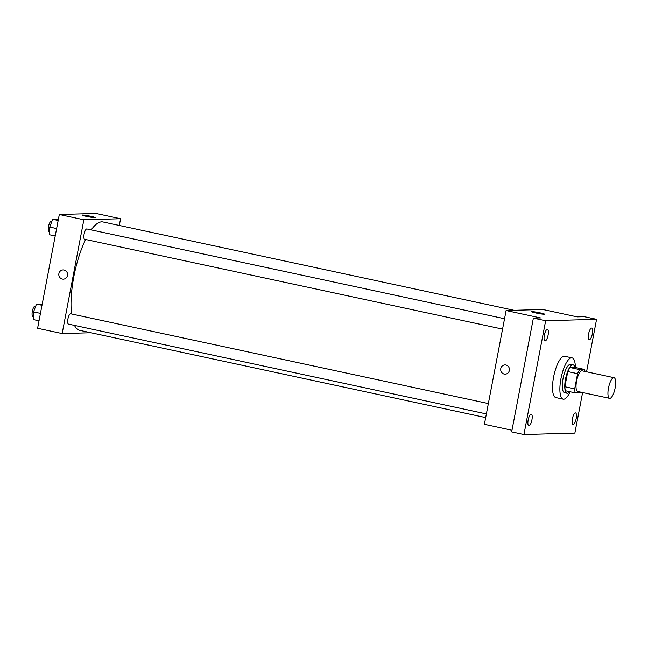 <?xml version="1.0" encoding="UTF-8"?>
<svg xmlns="http://www.w3.org/2000/svg" width="648" height="648" viewBox="0 0 648 648"><rect width="100%" height="100%" fill="white"/><g stroke="black" fill="none" stroke-linecap="round" stroke-linejoin="round"><path stroke-width="0.97" d="M615.146 387.917A10.554 3.256 -77.9 0 1 609.59 398.334A10.554 3.256 -77.9 0 1 608.626 387.326A10.554 3.256 -77.9 0 1 614.029 377.687A10.554 3.256 -77.9 0 1 615.146 387.917M609.59 398.334L577.676 391.473A10.554 3.256 -77.9 0 1 576.712 380.465A10.554 3.256 -77.9 0 1 582.115 370.826L614.029 377.687M575.23 392.858L565.404 390.744A14.183 4.374 -77.9 0 1 564.87 386.735L567.77 371.563A14.183 4.374 -77.9 0 1 569.843 367.473L574.744 367.335L584.569 369.449L579.668 369.587A14.183 4.374 -77.9 0 0 577.587 373.669L574.695 388.849A14.183 4.374 -77.9 0 0 575.23 392.858L580.122 392.72A14.183 4.374 -77.9 0 0 580.527 392.089M584.569 369.449A14.183 4.374 -77.9 0 1 584.966 371.442M574.946 367.376A14.515 4.471 102.1 0 0 573.124 364.848A14.515 4.471 102.1 0 0 565.704 378.1A14.515 4.471 102.1 0 0 567.024 393.231A14.515 4.471 102.1 0 0 567.365 393.263A14.515 4.471 102.1 0 0 569.73 391.676M567.024 393.231L564.57 392.704A14.515 4.471 -77.9 0 1 563.25 377.573A14.515 4.471 -77.9 0 1 570.669 364.322L573.124 364.848M569.843 367.473L579.668 369.587M564.87 386.735L574.695 388.849M567.77 371.563L577.587 373.669M570.151 391.765A21.117 6.512 -77.9 0 1 563.185 399.16A21.117 6.512 -77.9 0 1 561.257 377.144A21.117 6.512 -77.9 0 1 572.062 357.866A21.117 6.512 -77.9 0 1 575.375 367.473M563.185 399.16L555.822 397.572A21.117 6.512 -77.9 0 1 553.894 375.565A21.117 6.512 -77.9 0 1 564.692 356.287L572.062 357.866M547.333 329.322A5.937 1.831 -77.9 0 1 547.471 329.338A5.937 1.831 -77.9 0 1 548.014 335.526A5.937 1.831 -77.9 0 1 544.976 340.945A5.937 1.831 -77.9 0 1 544.385 334.976A5.937 1.831 -77.9 0 1 547.333 329.322M591.584 328.074A5.937 1.831 -77.9 0 1 591.721 328.091A5.937 1.831 -77.9 0 1 592.256 334.279A5.937 1.831 -77.9 0 1 589.218 339.706A5.937 1.831 -77.9 0 1 588.635 333.728A5.937 1.831 -77.9 0 1 591.584 328.074M575.4 412.906A5.937 1.831 -77.9 0 1 575.537 412.914A5.937 1.831 -77.9 0 1 576.08 419.102A5.937 1.831 -77.9 0 1 573.043 424.529A5.937 1.831 -77.9 0 1 572.451 418.551A5.937 1.831 -77.9 0 1 575.4 412.906M531.149 414.145A5.937 1.831 -77.9 0 1 531.287 414.161A5.937 1.831 -77.9 0 1 531.83 420.35A5.937 1.831 -77.9 0 1 528.792 425.768A5.937 1.831 -77.9 0 1 528.209 419.799A5.937 1.831 -77.9 0 1 531.149 414.145M586.562 371.79L596.573 319.318L545.648 320.752L523.94 434.541L574.865 433.107L582.609 392.534M596.573 319.318L584.302 316.686L577.198 316.88L542.83 309.493L506.104 310.53L540.473 317.917L533.377 318.111L511.669 431.9L523.94 434.541M506.104 310.53L484.396 424.319L511.985 430.248M533.377 318.111L545.648 320.752M540.059 312.854A6.618 0.47 -169.2 0 1 544.474 314.15A6.618 0.47 -169.2 0 1 537.88 313.381A6.618 0.47 -169.2 0 1 531.465 311.672A6.618 0.47 -169.2 0 1 540.059 312.854M509.36 370.454A4.617 4.382 88.4 0 1 500.685 369.652A4.617 4.382 88.4 0 1 504.938 364.913A4.617 4.382 88.4 0 1 509.36 370.454M505.197 374.147A4.617 4.382 88.4 0 1 500.685 369.652A4.617 4.382 88.4 0 1 504.938 364.913M485.676 417.596L79.72 330.334A55.428 17.083 -77.9 0 1 74.48 325.393M71.531 313.964A55.428 17.083 -77.9 0 1 85.609 239.485M91.19 229.886A55.428 17.083 -77.9 0 1 103.016 221.956L514.05 310.303M486.373 413.926L68.477 324.105A5.281 1.628 -77.9 0 1 68 318.597A5.281 1.628 -77.9 0 1 70.697 313.786L488.357 403.558M502.556 329.103L84.661 239.282A5.281 1.628 -77.9 0 1 84.175 233.774A5.281 1.628 -77.9 0 1 86.881 228.955L504.533 318.735M119.305 225.455L120.585 218.732L83.859 219.769L62.151 333.558L90.931 332.748M120.585 218.732L96.042 213.459L59.308 214.488L37.6 328.277L62.151 333.558M59.308 214.488L83.859 219.769M90.817 216.294A6.618 0.47 -169.2 0 1 95.224 217.59A6.618 0.47 -169.2 0 1 88.63 216.813A6.618 0.47 -169.2 0 1 82.215 215.112A6.618 0.47 -169.2 0 1 90.817 216.294M67.481 275.473A4.617 4.382 88.4 0 1 58.806 274.671A4.617 4.382 88.4 0 1 63.05 269.933A4.617 4.382 88.4 0 1 67.481 275.473M63.31 279.166A4.617 4.382 88.4 0 1 58.806 274.671A4.617 4.382 88.4 0 1 63.05 269.933M58.296 219.785L52.658 219.275L49.734 227.075L49.702 234.795L55.21 235.977M49.734 227.075L56.627 228.558M52.658 219.275L58.166 220.458M49.718 231.765L49.062 231.628A5.281 1.628 -77.9 0 1 48.584 226.128A5.281 1.628 -77.9 0 1 51.281 221.308L51.856 221.43M42.112 304.609L36.482 304.098L33.55 311.899L33.518 319.618L39.026 320.801M33.55 311.899L40.443 313.381M36.482 304.098L41.99 305.289M33.534 316.597L32.878 316.451A5.281 1.628 -77.9 0 1 32.4 310.951A5.281 1.628 -77.9 0 1 35.097 306.131L35.672 306.253"/></g></svg>
